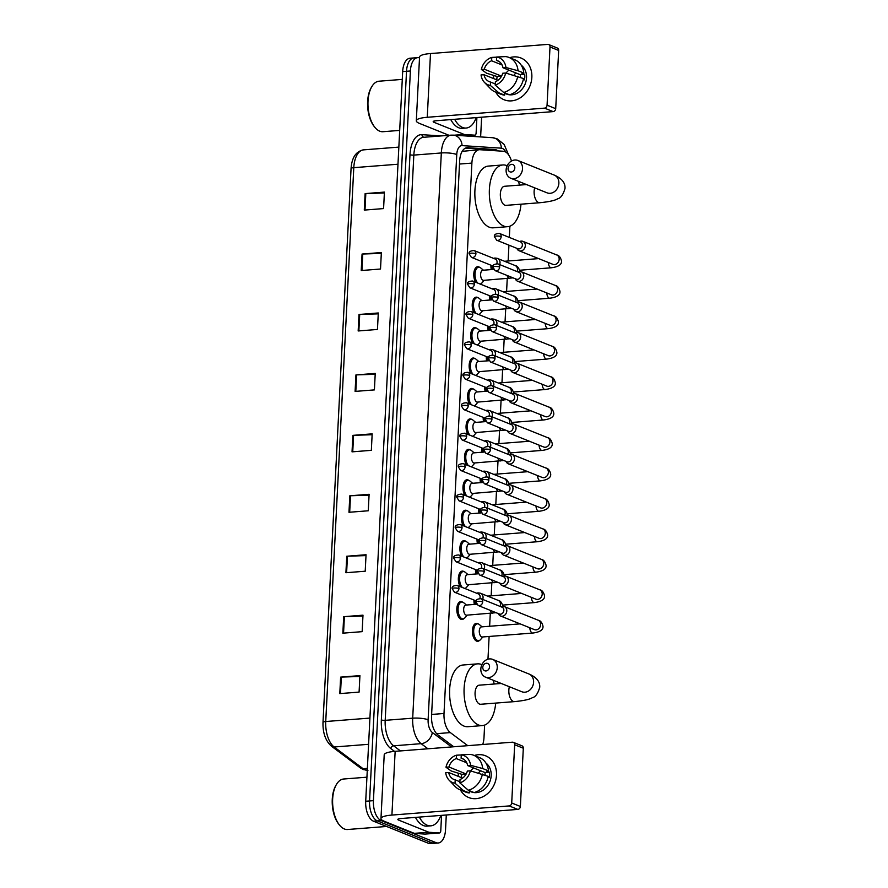 <?xml version="1.0" encoding="UTF-8"?>
<svg xmlns="http://www.w3.org/2000/svg" width="888" height="888" viewBox="0 0 888 888"><rect width="100%" height="100%" fill="white"/><g stroke="black" fill="none" stroke-linecap="round" stroke-linejoin="round"><path stroke-width="1.33" d="M463.88 618.625A9.002 4.595 -94.5 0 1 462.137 619.491A9.002 4.595 -94.5 0 1 460.994 619.302A9.002 4.595 -94.5 0 1 456.809 609.756A9.002 4.595 -94.5 0 1 460.739 601.531A9.002 4.595 -94.5 0 1 461.882 601.72A9.002 4.595 -94.5 0 1 462.593 602.12M460.195 586.613A9.002 4.595 -94.5 0 1 458.486 576.923A9.002 4.595 -94.5 0 1 462.282 571.095A9.002 4.595 -94.5 0 1 463.425 571.284A9.002 4.595 -94.5 0 1 464.135 571.672M461.738 556.177A9.002 4.595 -94.5 0 1 460.028 546.486A9.002 4.595 -94.5 0 1 463.825 540.659A9.002 4.595 -94.5 0 1 464.968 540.836A9.002 4.595 -94.5 0 1 465.678 541.236M463.281 525.729A9.002 4.595 -94.5 0 1 461.571 516.05A9.002 4.595 -94.5 0 1 465.368 510.212A9.002 4.595 -94.5 0 1 466.511 510.4A9.002 4.595 -94.5 0 1 467.221 510.8M464.824 495.293A9.002 4.595 -94.5 0 1 463.114 485.603A9.002 4.595 -94.5 0 1 466.91 479.775A9.002 4.595 -94.5 0 1 468.054 479.964A9.002 4.595 -94.5 0 1 468.764 480.353M466.367 464.857A9.002 4.595 -94.5 0 1 464.657 455.167A9.002 4.595 -94.5 0 1 468.453 449.339A9.002 4.595 -94.5 0 1 469.597 449.528A9.002 4.595 -94.5 0 1 470.307 449.916M467.909 434.421A9.002 4.595 -94.5 0 1 466.189 424.73A9.002 4.595 -94.5 0 1 469.996 418.903A9.002 4.595 -94.5 0 1 471.14 419.081A9.002 4.595 -94.5 0 1 471.85 419.48M469.452 403.973A9.002 4.595 -94.5 0 1 467.732 394.294A9.002 4.595 -94.5 0 1 471.528 388.456A9.002 4.595 -94.5 0 1 472.682 388.644A9.002 4.595 -94.5 0 1 473.393 389.044M470.995 373.537A9.002 4.595 -94.5 0 1 469.275 363.847A9.002 4.595 -94.5 0 1 473.071 358.019A9.002 4.595 -94.5 0 1 474.225 358.208A9.002 4.595 -94.5 0 1 474.936 358.597M472.538 343.101A9.002 4.595 -94.5 0 1 470.818 333.411A9.002 4.595 -94.5 0 1 474.614 327.583A9.002 4.595 -94.5 0 1 475.768 327.772A9.002 4.595 -94.5 0 1 476.479 328.16M474.081 312.665A9.002 4.595 -94.5 0 1 472.361 302.975A9.002 4.595 -94.5 0 1 476.157 297.136A9.002 4.595 -94.5 0 1 477.3 297.325A9.002 4.595 -94.5 0 1 478.022 297.724M475.624 282.218A9.002 4.595 -94.5 0 1 473.903 272.538A9.002 4.595 -94.5 0 1 477.7 266.7A9.002 4.595 -94.5 0 1 478.843 266.888A9.002 4.595 -94.5 0 1 479.553 267.288M477.411 543.545A9.002 4.595 -94.5 0 1 477.067 539.16M479.853 532.4A9.002 4.595 -94.5 0 1 480.974 532.023A9.002 4.595 -94.5 0 1 482.04 532.178M478.954 513.109A9.002 4.595 -94.5 0 1 478.61 508.724M481.396 501.953A9.002 4.595 -94.5 0 1 482.517 501.587A9.002 4.595 -94.5 0 1 483.583 501.742A5.062 4.218 -68.1 0 0 482.351 502.042L481.973 502.186M480.486 482.672A9.002 4.595 -94.5 0 1 480.142 478.277M482.939 471.517A9.002 4.595 -94.5 0 1 484.06 471.14A9.002 4.595 -94.5 0 1 485.126 471.295A5.062 4.218 -68.1 0 0 483.893 471.595L483.516 471.75M482.029 452.225A9.002 4.595 -94.5 0 1 481.685 447.841M484.482 441.081A9.002 4.595 -94.5 0 1 485.603 440.703A9.002 4.595 -94.5 0 1 486.668 440.859A5.062 4.218 -68.1 0 0 485.436 441.158L485.059 441.314M475.868 573.981A9.002 4.595 -94.5 0 1 475.524 569.596M478.31 562.837A9.002 4.595 -94.5 0 1 479.431 562.459A9.002 4.595 -94.5 0 1 480.508 562.615A5.062 4.218 -68.1 0 0 479.265 562.914L478.887 563.07M479.498 640.437A9.002 4.595 -94.5 0 1 477.755 641.291A9.002 4.595 -94.5 0 1 476.612 641.114A9.002 4.595 -94.5 0 1 472.416 631.568A9.002 4.595 -94.5 0 1 476.357 623.343A9.002 4.595 -94.5 0 1 477.5 623.531A9.002 4.595 -94.5 0 1 478.21 623.92M474.325 604.428A9.002 4.595 -94.5 0 1 473.981 600.044M476.767 593.273A9.002 4.595 -94.5 0 1 477.899 592.907A9.002 4.595 -94.5 0 1 478.965 593.062A5.062 4.218 -68.1 0 0 477.722 593.362L477.344 593.506M483.572 421.789A9.002 4.595 -94.5 0 1 483.227 417.404M486.025 410.645A9.002 4.595 -94.5 0 1 487.146 410.267A9.002 4.595 -94.5 0 1 488.211 410.423A5.062 4.218 -68.1 0 0 486.979 410.722L486.602 410.878M485.114 391.353A9.002 4.595 -94.5 0 1 484.77 386.968M487.568 380.197A9.002 4.595 -94.5 0 1 488.689 379.831A9.002 4.595 -94.5 0 1 489.754 379.986M486.657 360.916A9.002 4.595 -94.5 0 1 486.313 356.521M489.11 349.761A9.002 4.595 -94.5 0 1 490.232 349.384A9.002 4.595 -94.5 0 1 491.297 349.539A5.062 4.218 -68.1 0 0 490.065 349.839L489.688 349.994M488.2 330.469A9.002 4.595 -94.5 0 1 487.856 326.085M490.653 319.325A9.002 4.595 -94.5 0 1 491.774 318.947A9.002 4.595 -94.5 0 1 492.84 319.103A5.062 4.218 -68.1 0 0 491.597 319.403L491.231 319.558M489.743 300.033A9.002 4.595 -94.5 0 1 489.399 295.649M492.185 288.889A9.002 4.595 -94.5 0 1 493.317 288.511A9.002 4.595 -94.5 0 1 494.383 288.667A5.062 4.218 -68.1 0 0 493.14 288.966L492.773 289.111M491.286 269.597A9.002 4.595 -94.5 0 1 490.942 265.212M493.728 258.441A9.002 4.595 -94.5 0 1 494.86 258.064A9.002 4.595 -94.5 0 1 495.926 258.23A5.062 4.218 -68.1 0 0 494.683 258.53L494.316 258.674M511.466 161.061A16.883 8.625 85.5 0 0 503.33 151.249L479.864 149.717A16.883 8.625 85.5 0 0 479.231 149.728L462.182 151.349M482.706 744.51A16.883 8.625 85.5 0 0 484.004 737.473L484.626 725.085M479.231 149.728A16.883 8.625 85.5 0 0 471.894 163.081L444.011 713.486A16.883 8.625 85.5 0 0 450.338 732.6L467.765 745.676M487.967 659.207L489.122 636.463M489.632 626.251L490.287 613.342M491.175 595.815L491.83 582.905M492.718 565.379L493.373 552.458M494.261 534.942L494.916 522.022M495.804 504.495L496.459 491.586M497.347 474.059L498.002 461.15M498.89 443.623L499.544 430.702M500.432 413.186L501.076 400.266M501.964 382.739L502.619 369.83M503.507 352.303L504.162 339.383M505.05 321.867L505.705 308.946M506.593 291.419L507.248 278.51M508.136 260.983L508.935 245.144M509.335 237.418L509.901 226.185M446.287 814.995L445.543 829.647A16.883 8.625 -94.5 0 1 438.195 843.001A16.883 8.625 -94.5 0 1 436.052 842.645L381.241 820.612A16.883 8.625 -94.5 0 1 373.426 800.654L410.389 70.985A16.883 8.625 -94.5 0 1 417.726 57.631A16.883 8.625 -94.5 0 1 419.513 57.853M481.629 117.194L480.63 136.918M438.195 843.001L430.48 843.6A16.883 8.625 -94.5 0 1 428.327 843.245L373.526 821.211L377.389 820.912A16.883 8.625 -94.5 0 1 369.563 800.954L406.526 71.284A16.883 8.625 -94.5 0 1 413.875 57.931A16.883 8.625 -94.5 0 0 406.526 71.284L369.563 800.954A16.883 8.625 -94.5 0 0 377.389 820.912L432.19 842.945L377.389 820.912L381.241 820.612M434.343 843.3A16.883 8.625 -94.5 0 1 432.19 842.945A16.883 8.625 -94.5 0 0 434.343 843.3M497.902 150.893A16.883 8.625 85.5 0 0 494.616 149.473L467.632 147.708A16.883 8.625 85.5 0 0 466.999 147.719A16.883 8.625 85.5 0 0 459.651 161.072L431.557 715.761A16.883 8.625 85.5 0 0 437.884 734.864L453.735 746.775M465.445 148.118L490.753 149.772A16.883 8.625 -94.5 0 1 493.184 150.583M373.526 821.211A16.883 8.625 -94.5 0 1 365.712 801.254L402.675 71.584A16.883 8.625 -94.5 0 1 410.012 58.231L417.726 57.631M358.996 314.485L378.299 312.976L377.456 329.459L358.164 330.969L358.996 314.485A4.507 0.955 -177.1 0 1 359.707 314.452L358.863 330.913M362.06 254.046L381.352 252.536L380.519 269.02L361.227 270.529L362.06 254.046A4.507 0.955 -177.1 0 1 362.759 254.012L361.927 270.474M365.123 193.606L384.415 192.097L383.583 208.58L364.28 210.09L365.123 193.606A4.507 0.955 -177.1 0 1 365.823 193.573L364.99 210.034M349.817 495.804L369.108 494.294L368.276 510.778L348.973 512.287L349.817 495.804A4.507 0.955 -177.1 0 1 350.516 495.759L349.683 512.232M346.753 556.243L366.045 554.734L365.212 571.217L345.909 572.727L346.753 556.243A4.507 0.955 -177.1 0 1 347.452 556.199L346.62 572.671M343.689 616.683L362.992 615.173L362.149 631.657L342.857 633.166L343.689 616.683A4.507 0.955 -177.1 0 1 344.389 616.638L343.556 633.111M340.626 677.122L359.929 675.613L359.085 692.096L339.793 693.606L340.626 677.122A4.507 0.955 -177.1 0 1 341.336 677.078L340.493 693.55M355.933 374.925L375.236 373.415L374.403 389.899L355.1 391.408L355.933 374.925A4.507 0.955 -177.1 0 1 356.643 374.88L355.811 391.353M352.869 435.364L372.172 433.855L371.339 450.338L352.036 451.848L352.869 435.364A4.507 0.955 -177.1 0 1 353.579 435.32L352.747 451.792M372.128 434.732L353.579 435.32M375.191 374.292L356.643 374.88M359.884 676.478L341.336 677.078M362.948 616.039L344.389 616.638M366 555.599L347.452 556.199M369.064 495.171L350.516 495.759M384.371 192.974L365.823 193.573M381.318 253.413L362.759 254.012M378.255 313.853L359.707 314.452M496.492 775.18A22.511 18.77 111.9 0 1 481.629 797.324A22.511 18.77 111.9 0 1 460.428 789.954A22.511 18.77 111.9 0 0 468.797 797.568L468.797 797.568A22.511 18.77 111.9 0 0 496.492 775.18A22.511 18.77 111.9 0 0 474.281 755.499A22.511 18.77 111.9 0 1 485.592 755.799A22.511 18.77 111.9 0 1 496.492 775.18M441.547 815.362L440.77 830.724A2.819 1.432 85.5 0 1 439.549 832.955L425.075 834.087A2.819 1.432 -94.5 0 1 424.964 834.087L414.574 833.41A2.819 1.432 -94.5 0 1 414.319 833.355L384.16 821.222A22.511 4.751 2.9 0 1 380.974 818.581A22.511 4.751 2.9 0 1 391.919 815.073L509.157 805.927A2.819 2.342 -68.1 0 0 511.71 802.996L520.368 806.471A2.819 2.342 111.9 0 1 517.815 809.412L400.577 818.558A5.628 1.188 -177.1 0 0 397.835 819.435A5.628 1.188 -177.1 0 0 398.634 820.09L428.793 832.223A2.819 1.432 85.5 0 0 429.048 832.278L439.438 832.955A2.819 1.432 85.5 0 0 439.549 832.955M380.974 818.581L384.204 754.844A22.511 4.751 2.9 0 1 395.149 751.337L512.387 742.19A2.819 2.342 -68.1 0 1 514.663 744.755L511.71 802.996M458.064 776.279A22.511 18.77 111.9 0 1 458.641 773.182A22.511 18.77 111.9 0 0 458.064 776.279M513.297 742.335L521.955 745.809A2.819 2.342 111.9 0 1 523.31 748.229L520.368 806.471M470.329 770.817L467.354 771.05A11.255 9.38 111.9 0 1 460.028 779.475L459.862 782.861A14.63 12.199 111.9 0 0 470.329 770.817L488.178 776.345A18.57 15.485 111.9 0 1 474.081 792.562L468.309 790.242L459.862 782.861M459.917 781.751L455.2 779.853A11.255 9.38 111.9 0 1 453.957 779.475A11.255 9.38 111.9 0 1 448.673 772.505L462.593 778.099M463.525 759.173L461.105 758.197L461.272 754.822L470.129 754.4A18.57 15.485 111.9 0 1 473.737 755.277L479.509 757.597A18.57 15.485 111.9 0 1 488.456 770.851L486.502 771.006L489.388 772.16A16.317 13.609 111.9 0 1 489.455 774.891A16.317 13.609 111.9 0 1 489.099 777.655L488 777.211M485.914 763.036A16.317 13.609 111.9 0 1 491.186 775.59A16.317 13.609 111.9 0 1 471.106 791.83L469.352 791.119M461.449 777.644A16.317 13.609 111.9 0 1 461.471 777.078A16.317 13.609 111.9 0 1 461.816 774.314L451.215 770.984L445.987 767.243A14.63 12.199 111.9 0 1 456.454 755.2L456.277 758.574L466.744 762.781M455.2 779.853L455.033 783.238L463.492 790.62L469.253 792.94L469.375 790.709L472.25 791.874A16.317 13.609 111.9 0 0 472.405 791.885M469.253 792.94A18.57 15.485 111.9 0 1 465.645 792.063L459.884 789.743A18.57 15.485 111.9 0 1 455.267 786.601L449.062 780.13A14.63 12.199 111.9 0 1 445.709 772.738L448.673 772.505M463.492 790.62A18.57 15.485 111.9 0 1 459.884 789.743M473.737 755.277A18.57 15.485 111.9 0 1 482.684 768.531L470.607 765.323L467.632 765.556L484.948 772.516A11.255 9.38 -68.1 0 1 485.114 775.113M488.456 770.851L482.684 768.531M455.033 783.238A14.63 12.199 111.9 0 1 449.062 780.13M461.272 754.966L456.454 755.2M461.272 754.822A14.63 12.199 111.9 0 1 470.607 765.323M461.816 774.314L466.178 773.97L448.951 767.01L445.987 767.243M448.951 767.01A11.255 9.38 111.9 0 1 456.277 758.574M461.105 758.197A11.255 9.38 111.9 0 1 462.348 758.585A11.255 9.38 111.9 0 1 467.632 765.556M482.406 774.025A18.57 15.485 111.9 0 1 468.309 790.242M470.751 770.928A11.255 9.38 111.9 0 1 473.626 767.954M478.588 773.015A14.075 11.733 111.9 0 1 480.552 770.751M489.388 772.16L484.948 772.516M386.591 826.462L347.608 829.503A25.33 12.932 -94.5 0 1 344.389 828.981A25.33 12.932 -94.5 0 1 339.571 825.174A25.33 12.932 -94.5 0 1 336.397 784.537A25.33 12.932 -94.5 0 1 343.667 779.009L366.922 777.189M440.848 815.417A28.139 14.363 -94.5 0 1 430.813 825.84A28.139 14.363 -94.5 0 1 427.228 825.252A28.139 14.363 -94.5 0 1 419.28 817.093M430.813 825.84L426.95 826.14A28.139 14.363 -94.5 0 1 423.376 825.551A28.139 14.363 -94.5 0 1 415.429 817.393M339.571 825.174L338.872 824.319A24.198 12.354 -94.5 0 1 335.842 785.492L336.397 784.537M489.543 666.833A3.941 3.286 -68.1 0 0 486.358 663.247A3.941 3.286 -68.1 0 0 482.783 667.354A3.941 3.286 -68.1 0 0 485.969 670.94A3.941 3.286 -68.1 0 0 489.543 666.833M480.841 668.897A9.568 7.981 111.9 0 1 492.618 659.373A9.568 7.981 111.9 0 1 497.247 667.61A9.568 7.981 111.9 0 1 485.481 677.133A9.568 7.981 111.9 0 1 480.841 668.897M501.232 683.46L479.231 685.181A9.568 4.884 85.5 0 0 475.058 693.917A9.568 4.884 85.5 0 0 479.509 704.062A9.568 4.884 85.5 0 0 480.719 704.262L514.496 701.62C523.776 700.699 529.692 699.411 532.234 697.746C535.42 697.124 537.917 693.65 539.726 687.323C540.115 681.718 536.53 677.267 528.959 673.992L492.618 659.373M495.704 703.085A30.958 15.806 -94.5 0 1 482.384 725.585A30.958 15.806 -94.5 0 1 478.443 724.941A30.958 15.806 -94.5 0 1 464.047 692.129A30.958 15.806 -94.5 0 1 477.566 663.858A30.958 15.806 -94.5 0 1 481.507 664.502A30.958 15.806 -94.5 0 1 481.918 664.668M493.129 680.208A30.958 15.806 -94.5 0 1 494.216 684.015M482.384 725.585L467.909 726.706A30.958 15.806 -94.5 0 1 463.969 726.073A30.958 15.806 -94.5 0 1 449.572 693.25A30.958 15.806 -94.5 0 1 463.092 664.99L477.566 663.858M514.818 167.932A3.941 3.286 -68.1 0 0 511.632 164.347A3.941 3.286 -68.1 0 0 508.058 168.465A3.941 3.286 -68.1 0 0 511.244 172.039A3.941 3.286 -68.1 0 0 514.818 167.932M506.116 169.997A9.568 7.981 111.9 0 1 517.893 160.484A9.568 7.981 111.9 0 1 522.521 168.72A9.568 7.981 111.9 0 1 510.755 178.233A9.568 7.981 111.9 0 1 506.116 169.997M526.506 184.571L504.506 186.28A9.568 4.884 85.5 0 0 500.333 195.016A9.568 4.884 85.5 0 0 504.784 205.161A9.568 4.884 85.5 0 0 505.994 205.361L539.771 202.73C549.05 201.798 554.967 200.51 557.509 198.857C560.694 198.235 563.192 194.75 565.001 188.423C565.39 182.817 561.804 178.377 554.234 175.091L517.893 160.484M520.979 204.196A30.958 15.806 -94.5 0 1 507.659 226.684A30.958 15.806 -94.5 0 1 503.718 226.04A30.958 15.806 -94.5 0 1 489.321 193.229A30.958 15.806 -94.5 0 1 502.841 164.957A30.958 15.806 -94.5 0 1 506.782 165.601A30.958 15.806 -94.5 0 1 507.181 165.779M518.392 181.307A30.958 15.806 -94.5 0 1 519.491 185.115M507.659 226.684L493.184 227.816A30.958 15.806 -94.5 0 1 489.244 227.173A30.958 15.806 -94.5 0 1 474.847 194.361A30.958 15.806 -94.5 0 1 488.367 166.089L502.841 164.957M534.543 629.67L534.432 629.625A5.062 4.218 -68.1 0 0 540.659 624.586A5.062 4.218 -68.1 0 0 540.67 624.275A5.062 4.218 -68.1 0 0 538.206 620.224C540.459 620.568 542.046 622.544 542.979 626.14C543.445 629.781 540.059 632.078 532.833 633.044L482.273 636.996A5.062 2.586 -94.5 0 1 481.629 636.885A5.062 2.586 -94.5 0 1 479.276 631.512A5.062 2.586 -94.5 0 1 481.485 626.895L520.135 623.875M482.872 636.94L480.519 639.626A8.447 4.307 -94.5 0 1 478.676 640.659A8.447 4.307 -94.5 0 1 477.6 640.481A8.447 4.307 -94.5 0 1 473.67 631.535A8.447 4.307 -94.5 0 1 477.367 623.831A8.447 4.307 -94.5 0 1 478.432 623.998A8.447 4.307 -94.5 0 1 479.342 624.553L482.084 626.839M498.357 613.608L498.523 613.974A5.062 4.218 -68.1 0 0 500.566 616.006A5.062 4.218 -68.1 0 0 502.208 616.25A5.062 4.218 -68.1 0 0 506.793 610.966A5.062 4.218 -68.1 0 0 504.351 606.604A5.062 4.218 -68.1 0 0 502.708 606.36A5.062 4.218 -68.1 0 0 501.465 606.659L501.087 606.815M482.684 601.853A3.663 3.053 -68.1 0 1 478.188 605.494L499.356 614.008A3.663 3.053 -68.1 0 0 500.543 614.185A3.663 3.053 -68.1 0 0 503.862 610.367A3.663 3.053 -68.1 0 0 502.086 607.214L480.919 598.701C477.111 598.9 475.435 599.977 475.901 601.92A3.663 0.777 -177.1 0 1 477.677 601.343A3.663 0.777 2.9 0 1 482.684 601.853A3.663 3.053 -68.1 0 0 480.919 598.701M499.9 583.161L500.066 583.538A5.062 4.218 -68.1 0 0 502.109 585.569A5.062 4.218 -68.1 0 0 503.751 585.814A5.062 4.218 -68.1 0 0 508.336 580.53A5.062 4.218 -68.1 0 0 505.883 576.168A5.062 4.218 -68.1 0 0 504.251 575.924A5.062 4.218 -68.1 0 0 503.008 576.223L502.63 576.379M484.226 571.417A3.663 3.053 -68.1 0 1 479.731 575.058L500.899 583.571A3.663 3.053 -68.1 0 0 502.086 583.749A3.663 3.053 -68.1 0 0 505.405 579.931A3.663 3.053 -68.1 0 0 503.629 576.778L482.462 568.264C478.654 568.464 476.978 569.541 477.444 571.472A3.663 0.777 -177.1 0 1 479.22 570.906A3.663 0.777 2.9 0 1 484.226 571.417A3.663 3.053 -68.1 0 0 482.462 568.264M475.58 604.328A8.447 4.307 -94.5 0 1 475.224 601.431M501.443 552.725L501.609 553.091A5.062 4.218 -68.1 0 0 503.651 555.133A5.062 4.218 -68.1 0 0 505.294 555.377A5.062 4.218 -68.1 0 0 509.879 550.094A5.062 4.218 -68.1 0 0 507.425 545.731A5.062 4.218 -68.1 0 0 505.794 545.487A5.062 4.218 -68.1 0 0 504.551 545.787L504.173 545.942M485.769 540.981A3.663 3.053 -68.1 0 1 481.274 544.621L502.442 553.124A3.663 3.053 -68.1 0 0 503.629 553.302A3.663 3.053 -68.1 0 0 506.948 549.494A3.663 3.053 -68.1 0 0 505.172 546.342L484.004 537.828C480.197 538.028 478.521 539.094 478.987 541.036A3.663 0.777 -177.1 0 1 480.763 540.47A3.663 0.777 2.9 0 1 485.769 540.981A3.663 3.053 -68.1 0 0 484.004 537.828M477.122 573.892A8.447 4.307 -94.5 0 1 476.767 570.995M502.985 522.288L503.152 522.655A5.062 4.218 -68.1 0 0 505.194 524.686A5.062 4.218 -68.1 0 0 506.826 524.941A5.062 4.218 -68.1 0 0 511.421 519.658A5.062 4.218 -68.1 0 0 508.968 515.295A5.062 4.218 -68.1 0 0 507.337 515.051A5.062 4.218 -68.1 0 0 506.093 515.351L505.716 515.495M487.312 510.533A3.663 3.053 -68.1 0 1 482.817 514.174L503.984 522.688A3.663 3.053 -68.1 0 0 505.172 522.866A3.663 3.053 -68.1 0 0 508.491 519.047A3.663 3.053 -68.1 0 0 506.715 515.906L485.547 507.392C481.74 507.592 480.064 508.658 480.53 510.6A3.663 0.777 -177.1 0 1 482.306 510.034A3.663 0.777 2.9 0 1 487.312 510.533A3.663 3.053 -68.1 0 0 485.547 507.392M478.665 543.445A8.447 4.307 -94.5 0 1 478.31 540.548M504.528 491.852L504.695 492.218A5.062 4.218 -68.1 0 0 506.737 494.25A5.062 4.218 -68.1 0 0 508.369 494.494A5.062 4.218 -68.1 0 0 512.964 489.21A5.062 4.218 -68.1 0 0 510.511 484.848A5.062 4.218 -68.1 0 0 508.88 484.604A5.062 4.218 -68.1 0 0 507.625 484.904L507.259 485.059M488.855 480.097A3.663 3.053 -68.1 0 1 484.36 483.738L505.527 492.252A3.663 3.053 -68.1 0 0 506.715 492.429A3.663 3.053 -68.1 0 0 510.034 488.611A3.663 3.053 -68.1 0 0 508.258 485.459L487.09 476.945C483.283 477.145 481.607 478.221 482.062 480.153A3.663 0.777 -177.1 0 1 483.849 479.587A3.663 0.777 2.9 0 1 488.855 480.097A3.663 3.053 -68.1 0 0 487.09 476.945M480.208 513.009A8.447 4.307 -94.5 0 1 479.853 510.112M506.071 461.405L506.238 461.782A5.062 4.218 -68.1 0 0 508.28 463.814A5.062 4.218 -68.1 0 0 509.912 464.058A5.062 4.218 -68.1 0 0 514.507 458.774A5.062 4.218 -68.1 0 0 512.054 454.412A5.062 4.218 -68.1 0 0 510.411 454.168A5.062 4.218 -68.1 0 0 509.168 454.467L508.802 454.623M490.398 449.661A3.663 3.053 -68.1 0 1 485.903 453.302L507.07 461.816A3.663 3.053 -68.1 0 0 508.258 461.993A3.663 3.053 -68.1 0 0 511.566 458.175A3.663 3.053 -68.1 0 0 509.801 455.022L488.622 446.509C484.826 446.708 483.15 447.774 483.605 449.716A3.663 0.777 -177.1 0 1 485.392 449.15A3.663 0.777 2.9 0 1 490.398 449.661A3.663 3.053 -68.1 0 0 488.622 446.509M481.751 482.573A8.447 4.307 -94.5 0 1 481.396 479.675M507.614 430.969L507.781 431.335A5.062 4.218 -68.1 0 0 509.823 433.377A5.062 4.218 -68.1 0 0 511.455 433.622A5.062 4.218 -68.1 0 0 516.05 428.338A5.062 4.218 -68.1 0 0 513.597 423.976A5.062 4.218 -68.1 0 0 511.954 423.731A5.062 4.218 -68.1 0 0 510.711 424.031L510.345 424.175M491.941 419.225A3.663 3.053 -68.1 0 1 487.445 422.855L508.613 431.368A3.663 3.053 -68.1 0 0 509.801 431.546A3.663 3.053 -68.1 0 0 513.109 427.727A3.663 3.053 -68.1 0 0 511.344 424.586L490.165 416.072C486.358 416.272 484.693 417.338 485.148 419.28A3.663 0.777 -177.1 0 1 486.935 418.714A3.663 0.777 2.9 0 1 491.941 419.225A3.663 3.053 -68.1 0 0 490.165 416.072M483.294 452.125A8.447 4.307 -94.5 0 1 482.928 449.228M509.157 400.532L509.312 400.899A5.062 4.218 -68.1 0 0 511.355 402.93A5.062 4.218 -68.1 0 0 512.998 403.174A5.062 4.218 -68.1 0 0 517.593 397.891A5.062 4.218 -68.1 0 0 515.14 393.539A5.062 4.218 -68.1 0 0 513.497 393.284A5.062 4.218 -68.1 0 0 512.254 393.584L511.888 393.739M493.484 388.778A3.663 3.053 -68.1 0 1 488.977 392.418L510.156 400.932A3.663 3.053 -68.1 0 0 511.344 401.11A3.663 3.053 -68.1 0 0 514.652 397.291A3.663 3.053 -68.1 0 0 512.887 394.139L491.708 385.636C487.901 385.825 486.236 386.902 486.691 388.844A3.663 0.777 -177.1 0 1 488.467 388.267A3.663 0.777 2.9 0 1 493.484 388.778A3.663 3.053 -68.1 0 0 491.708 385.636M484.837 421.689A8.447 4.307 -94.5 0 1 484.471 418.792M510.7 370.096L510.855 370.463A5.062 4.218 -68.1 0 0 512.898 372.494A5.062 4.218 -68.1 0 0 514.541 372.738A5.062 4.218 -68.1 0 0 519.136 367.454A5.062 4.218 -68.1 0 0 516.683 363.092A5.062 4.218 -68.1 0 0 515.04 362.848A5.062 4.218 -68.1 0 0 513.797 363.148L513.431 363.303M495.027 358.341A3.663 3.053 -68.1 0 1 490.52 361.982L511.699 370.496A3.663 3.053 -68.1 0 0 512.876 370.673A3.663 3.053 -68.1 0 0 516.194 366.855A3.663 3.053 -68.1 0 0 514.43 363.703L493.251 355.189C489.443 355.389 487.778 356.465 488.234 358.397A3.663 0.777 -177.1 0 1 490.01 357.831A3.663 0.777 2.9 0 1 495.027 358.341A3.663 3.053 -68.1 0 0 493.251 355.189M486.38 391.253A8.447 4.307 -94.5 0 1 486.014 388.356M512.243 339.649L512.398 340.015A5.062 4.218 -68.1 0 0 514.441 342.058A5.062 4.218 -68.1 0 0 516.083 342.302A5.062 4.218 -68.1 0 0 520.679 337.018A5.062 4.218 -68.1 0 0 518.226 332.656A5.062 4.218 -68.1 0 0 516.583 332.412A5.062 4.218 -68.1 0 0 515.34 332.711L514.962 332.867M496.57 327.905A3.663 3.053 -68.1 0 1 492.063 331.546L513.242 340.049A3.663 3.053 -68.1 0 0 514.418 340.226A3.663 3.053 -68.1 0 0 517.737 336.419A3.663 3.053 -68.1 0 0 515.972 333.266L494.794 324.753C490.986 324.953 489.31 326.018 489.776 327.961A3.663 0.777 -177.1 0 1 491.552 327.394A3.663 0.777 2.9 0 1 496.57 327.905A3.663 3.053 -68.1 0 0 494.794 324.753M487.923 360.817A8.447 4.307 -94.5 0 1 487.556 357.92M513.775 309.213L513.941 309.579A5.062 4.218 -68.1 0 0 515.984 311.621A5.062 4.218 -68.1 0 0 517.626 311.866A5.062 4.218 -68.1 0 0 522.222 306.582A5.062 4.218 -68.1 0 0 519.769 302.22A5.062 4.218 -68.1 0 0 518.126 301.976A5.062 4.218 -68.1 0 0 516.883 302.275L516.505 302.42M498.113 297.458A3.663 3.053 -68.1 0 1 493.606 301.099L514.785 309.612A3.663 3.053 -68.1 0 0 515.961 309.79A3.663 3.053 -68.1 0 0 519.28 305.971A3.663 3.053 -68.1 0 0 517.515 302.83L496.337 294.317C492.529 294.516 490.853 295.582 491.319 297.524A3.663 0.777 -177.1 0 1 493.095 296.958A3.663 0.777 2.9 0 1 498.113 297.458A3.663 3.053 -68.1 0 0 496.337 294.317M489.466 330.369A8.447 4.307 -94.5 0 1 489.099 327.472M515.317 278.777L515.484 279.143A5.062 4.218 -68.1 0 0 517.526 281.174A5.062 4.218 -68.1 0 0 519.169 281.418A5.062 4.218 -68.1 0 0 523.765 276.135A5.062 4.218 -68.1 0 0 521.312 271.772A5.062 4.218 -68.1 0 0 519.669 271.528A5.062 4.218 -68.1 0 0 518.426 271.828L518.048 271.983M499.655 267.022A3.663 3.053 -68.1 0 1 495.149 270.662L516.328 279.176A3.663 3.053 -68.1 0 0 517.504 279.354A3.663 3.053 -68.1 0 0 520.823 275.535A3.663 3.053 -68.1 0 0 519.047 272.383L497.879 263.869C494.072 264.069 492.396 265.146 492.862 267.088A3.663 0.777 -177.1 0 1 494.638 266.511A3.663 0.777 2.9 0 1 499.655 267.022A3.663 3.053 -68.1 0 0 497.879 263.869M491.009 299.933A8.447 4.307 -94.5 0 1 490.642 297.036M516.86 248.329L517.027 248.707A5.062 4.218 -68.1 0 0 519.069 250.738A5.062 4.218 -68.1 0 0 520.712 250.982A5.062 4.218 -68.1 0 0 525.308 245.699A5.062 4.218 -68.1 0 0 522.854 241.336A5.062 4.218 -68.1 0 0 521.212 241.092A5.062 4.218 -68.1 0 0 519.968 241.392L519.591 241.547M501.187 236.585A3.663 3.053 -68.1 0 1 496.692 240.226L517.859 248.74A3.663 3.053 -68.1 0 0 519.047 248.918A3.663 3.053 -68.1 0 0 522.366 245.099A3.663 3.053 -68.1 0 0 520.59 241.947L499.422 233.433C495.615 233.633 493.939 234.698 494.405 236.641A3.663 0.777 -177.1 0 1 496.181 236.075A3.663 0.777 2.9 0 1 501.187 236.585A3.663 3.053 -68.1 0 0 499.422 233.433M492.54 269.497A8.447 4.307 -94.5 0 1 492.185 266.6M496.115 612.698L466.655 615.184A5.062 2.586 -94.5 0 1 466.011 615.084A5.062 2.586 -94.5 0 1 463.658 609.712A5.062 2.586 -94.5 0 1 465.867 605.083L476.59 604.251M474.625 600.299L474.78 600.665A5.062 4.218 -68.1 0 0 475.89 602.142M467.266 615.14L464.901 617.826A8.447 4.307 -94.5 0 1 463.059 618.847A8.447 4.307 -94.5 0 1 461.982 618.681A8.447 4.307 -94.5 0 1 458.064 609.723A8.447 4.307 -94.5 0 1 461.749 602.02A8.447 4.307 -94.5 0 1 462.826 602.197A8.447 4.307 -94.5 0 1 463.725 602.752L466.478 605.039M454.445 592.185L452.159 588.611A3.663 0.777 -177.1 0 1 453.935 588.034A3.663 0.777 2.9 0 1 458.952 588.544A3.663 3.053 -68.1 0 1 454.445 592.185L475.624 600.699A3.663 3.053 -68.1 0 0 476.112 600.843M479.809 598.457A3.663 3.053 -68.1 0 0 480.119 597.058A3.663 3.053 -68.1 0 0 478.355 593.917L457.176 585.403C453.368 585.603 451.703 586.668 452.159 588.611M482.695 599.422A5.062 4.218 -68.1 0 0 480.608 593.306A5.062 4.218 -68.1 0 0 478.965 593.062M497.657 582.262L468.198 584.748A5.062 2.586 -94.5 0 1 467.554 584.637A5.062 2.586 -94.5 0 1 465.201 579.276A5.062 2.586 -94.5 0 1 467.41 574.647L478.133 573.815M476.168 569.863L476.323 570.229A5.062 4.218 -68.1 0 0 477.433 571.706M462.426 587.512A8.447 4.307 -94.5 0 1 459.618 578.199A8.447 4.307 -94.5 0 1 463.292 571.583A8.447 4.307 -94.5 0 1 464.369 571.75A8.447 4.307 -94.5 0 1 465.268 572.316L468.02 574.603M468.809 584.704L466.444 587.379A8.447 4.307 -94.5 0 1 464.668 588.411M455.988 561.749L453.701 558.164A3.663 0.777 -177.1 0 1 455.477 557.597A3.663 0.777 2.9 0 1 460.495 558.108A3.663 3.053 -68.1 0 1 455.988 561.749L477.167 570.263A3.663 3.053 -68.1 0 0 477.655 570.407M481.352 568.009A3.663 3.053 -68.1 0 0 481.662 566.622A3.663 3.053 -68.1 0 0 479.897 563.469L458.719 554.956C454.911 555.155 453.246 556.232 453.701 558.164M484.238 568.986A5.062 4.218 -68.1 0 0 482.151 562.859A5.062 4.218 -68.1 0 0 480.508 562.615M499.2 551.825L469.741 554.301A5.062 2.586 -94.5 0 1 469.097 554.201A5.062 2.586 -94.5 0 1 466.744 548.828A5.062 2.586 -94.5 0 1 468.953 544.211L479.675 543.367M485.78 538.539A5.062 4.218 -68.1 0 0 483.694 532.423A5.062 4.218 -68.1 0 0 482.051 532.178A5.062 4.218 -68.1 0 0 480.808 532.478L480.441 532.634M477.711 539.416L477.866 539.782A5.062 4.218 -68.1 0 0 478.976 541.269M463.969 557.065A8.447 4.307 -94.5 0 1 461.161 547.763A8.447 4.307 -94.5 0 1 464.835 541.136A8.447 4.307 -94.5 0 1 465.911 541.314A8.447 4.307 -94.5 0 1 466.811 541.869L469.563 544.155M470.351 554.256L467.987 556.942A8.447 4.307 -94.5 0 1 466.2 557.964M457.531 531.313L455.244 527.727A3.663 0.777 -177.1 0 1 457.02 527.161A3.663 0.777 2.9 0 1 462.038 527.672A3.663 3.053 -68.1 0 1 457.531 531.313L478.71 539.826A3.663 3.053 -68.1 0 0 479.198 539.96M482.894 537.573A3.663 3.053 -68.1 0 0 483.205 536.186A3.663 3.053 -68.1 0 0 481.44 533.033L460.262 524.519C456.454 524.719 454.778 525.785 455.244 527.727M500.743 521.389L471.284 523.865A5.062 2.586 -94.5 0 1 470.64 523.765A5.062 2.586 -94.5 0 1 468.287 518.392A5.062 2.586 -94.5 0 1 470.496 513.764L481.218 512.931M479.243 508.979L479.409 509.346A5.062 4.218 -68.1 0 0 480.519 510.833M465.512 526.628A8.447 4.307 -94.5 0 1 462.704 517.327A8.447 4.307 -94.5 0 1 466.378 510.7A8.447 4.307 -94.5 0 1 467.443 510.878A8.447 4.307 -94.5 0 1 468.353 511.433L471.106 513.719M471.894 523.82L469.53 526.506A8.447 4.307 -94.5 0 1 467.743 527.528M459.074 500.865L456.787 497.291A3.663 0.777 -177.1 0 1 458.563 496.725A3.663 0.777 2.9 0 1 463.58 497.236A3.663 3.053 -68.1 0 1 459.074 500.865L480.253 509.379A3.663 3.053 -68.1 0 0 480.741 509.523M484.437 507.137A3.663 3.053 -68.1 0 0 484.748 505.738A3.663 3.053 -68.1 0 0 482.972 502.597L461.804 494.083C457.997 494.283 456.321 495.349 456.787 497.291M487.323 508.103A5.062 4.218 -68.1 0 0 485.237 501.986A5.062 4.218 -68.1 0 0 483.594 501.742M502.286 490.942L472.827 493.428A5.062 2.586 -94.5 0 1 472.183 493.317A5.062 2.586 -94.5 0 1 469.83 487.956A5.062 2.586 -94.5 0 1 472.039 483.327L482.761 482.495M480.785 478.543L480.952 478.91A5.062 4.218 -68.1 0 0 482.062 480.386M467.055 496.192A8.447 4.307 -94.5 0 1 464.246 486.879A8.447 4.307 -94.5 0 1 467.921 480.264A8.447 4.307 -94.5 0 1 468.986 480.441A8.447 4.307 -94.5 0 1 469.896 480.996L472.649 483.283M473.437 493.384L471.073 496.07A8.447 4.307 -94.5 0 1 469.286 497.091M460.617 470.429L458.33 466.855A3.663 0.777 -177.1 0 1 460.106 466.278A3.663 0.777 2.9 0 1 465.123 466.788A3.663 3.053 -68.1 0 1 460.617 470.429L481.796 478.943A3.663 3.053 -68.1 0 0 482.284 479.087M485.98 476.69A3.663 3.053 -68.1 0 0 486.291 475.302A3.663 3.053 -68.1 0 0 484.515 472.15L463.347 463.647C459.54 463.836 457.864 464.912 458.33 466.855M488.866 477.666A5.062 4.218 -68.1 0 0 486.779 471.55A5.062 4.218 -68.1 0 0 485.137 471.295M503.829 460.506L474.37 462.992A5.062 2.586 -94.5 0 1 473.726 462.881A5.062 2.586 -94.5 0 1 471.373 457.509A5.062 2.586 -94.5 0 1 473.582 452.891L484.304 452.048M482.328 448.096L482.495 448.473A5.062 4.218 -68.1 0 0 483.605 449.95M468.587 465.745A8.447 4.307 -94.5 0 1 465.789 456.443A8.447 4.307 -94.5 0 1 469.452 449.828A8.447 4.307 -94.5 0 1 470.529 449.994A8.447 4.307 -94.5 0 1 471.439 450.549L474.181 452.836M474.969 462.937L472.616 465.623A8.447 4.307 -94.5 0 1 470.829 466.655M462.16 439.993L459.873 436.408A3.663 0.777 -177.1 0 1 461.649 435.841A3.663 0.777 2.9 0 1 466.655 436.352A3.663 3.053 -68.1 0 1 462.16 439.993L483.327 448.507A3.663 3.053 -68.1 0 0 483.827 448.651M487.523 446.253A3.663 3.053 -68.1 0 0 487.834 444.866A3.663 3.053 -68.1 0 0 486.058 441.713L464.89 433.2C461.083 433.4 459.407 434.476 459.873 436.408M490.409 447.23A5.062 4.218 -68.1 0 0 488.322 441.103A5.062 4.218 -68.1 0 0 486.68 440.859M505.372 430.07L475.913 432.545A5.062 2.586 -94.5 0 1 475.269 432.445A5.062 2.586 -94.5 0 1 472.904 427.073A5.062 2.586 -94.5 0 1 475.124 422.444L485.847 421.611M483.871 417.66L484.038 418.026A5.062 4.218 -68.1 0 0 485.148 419.513M470.129 435.309A8.447 4.307 -94.5 0 1 467.332 426.007A8.447 4.307 -94.5 0 1 470.995 419.38A8.447 4.307 -94.5 0 1 472.072 419.558A8.447 4.307 -94.5 0 1 472.982 420.113L475.724 422.399M476.512 432.5L474.159 435.187A8.447 4.307 -94.5 0 1 472.372 436.208M463.703 409.557L461.416 405.971A3.663 0.777 -177.1 0 1 463.192 405.405A3.663 0.777 2.9 0 1 468.198 405.916A3.663 3.053 -68.1 0 1 463.703 409.557L484.87 418.059A3.663 3.053 -68.1 0 0 485.37 418.204M489.066 415.817A3.663 3.053 -68.1 0 0 489.377 414.43A3.663 3.053 -68.1 0 0 487.601 411.277L466.433 402.764C462.626 402.963 460.95 404.029 461.416 405.971M491.952 416.783A5.062 4.218 -68.1 0 0 489.854 410.667A5.062 4.218 -68.1 0 0 488.222 410.423M506.904 399.622L477.455 402.109A5.062 2.586 -94.5 0 1 476.812 402.009A5.062 2.586 -94.5 0 1 474.447 396.636A5.062 2.586 -94.5 0 1 476.667 392.008L487.39 391.175M493.484 386.347A5.062 4.218 -68.1 0 0 491.397 380.231A5.062 4.218 -68.1 0 0 489.765 379.986A5.062 4.218 -68.1 0 0 488.522 380.286L488.145 380.43M485.414 387.224L485.581 387.59A5.062 4.218 -68.1 0 0 486.691 389.077M471.672 404.873A8.447 4.307 -94.5 0 1 468.875 395.56A8.447 4.307 -94.5 0 1 472.538 388.944A8.447 4.307 -94.5 0 1 473.615 389.122A8.447 4.307 -94.5 0 1 474.525 389.677L477.267 391.963M478.055 402.064L475.702 404.75A8.447 4.307 -94.5 0 1 473.915 405.772M465.245 379.109L462.959 375.535A3.663 0.777 -177.1 0 1 464.735 374.969A3.663 0.777 2.9 0 1 469.741 375.469A3.663 3.053 -68.1 0 1 465.245 379.109L486.413 387.623A3.663 3.053 -68.1 0 0 486.913 387.767M490.609 385.381A3.663 3.053 -68.1 0 0 490.92 383.982A3.663 3.053 -68.1 0 0 489.144 380.841L467.976 372.327C464.169 372.527 462.493 373.593 462.959 375.535M508.447 369.186L478.998 371.672A5.062 2.586 -94.5 0 1 478.355 371.561A5.062 2.586 -94.5 0 1 475.99 366.2A5.062 2.586 -94.5 0 1 478.21 361.571L488.933 360.739M486.957 356.787L487.124 357.154A5.062 4.218 -68.1 0 0 488.234 358.63M473.215 374.436A8.447 4.307 -94.5 0 1 470.418 365.123A8.447 4.307 -94.5 0 1 474.081 358.508A8.447 4.307 -94.5 0 1 475.158 358.685A8.447 4.307 -94.5 0 1 476.068 359.24L478.81 361.527M479.598 371.628L477.245 374.303A8.447 4.307 -94.5 0 1 475.457 375.335M466.788 348.673L464.502 345.099A3.663 0.777 -177.1 0 1 466.278 344.522A3.663 0.777 2.9 0 1 471.284 345.032A3.663 3.053 -68.1 0 1 466.788 348.673L487.956 357.187A3.663 3.053 -68.1 0 0 488.456 357.331M492.152 354.934A3.663 3.053 -68.1 0 0 492.463 353.546A3.663 3.053 -68.1 0 0 490.687 350.394L469.519 341.88C465.712 342.08 464.036 343.156 464.502 345.099M495.027 355.91A5.062 4.218 -68.1 0 0 492.94 349.783A5.062 4.218 -68.1 0 0 491.308 349.539M509.99 338.75L480.541 341.236A5.062 2.586 -94.5 0 1 479.886 341.125A5.062 2.586 -94.5 0 1 477.533 335.753A5.062 2.586 -94.5 0 1 479.753 331.135L490.465 330.292M488.5 326.34L488.666 326.717A5.062 4.218 -68.1 0 0 489.776 328.194M474.758 343.989A8.447 4.307 -94.5 0 1 471.961 334.687A8.447 4.307 -94.5 0 1 475.624 328.061A8.447 4.307 -94.5 0 1 476.701 328.238A8.447 4.307 -94.5 0 1 477.611 328.793L480.353 331.08M481.141 341.181L478.787 343.867A8.447 4.307 -94.5 0 1 477 344.888M468.331 318.237L466.034 314.652A3.663 0.777 -177.1 0 1 467.821 314.086A3.663 0.777 2.9 0 1 472.827 314.596A3.663 3.053 -68.1 0 1 468.331 318.237L489.499 326.751A3.663 3.053 -68.1 0 0 489.998 326.884M493.695 324.497A3.663 3.053 -68.1 0 0 494.006 323.11A3.663 3.053 -68.1 0 0 492.23 319.958L471.062 311.444C467.255 311.644 465.578 312.709 466.034 314.652M496.57 325.463A5.062 4.218 -68.1 0 0 494.483 319.347A5.062 4.218 -68.1 0 0 492.851 319.103M511.532 308.314L482.073 310.789A5.062 2.586 -94.5 0 1 481.429 310.689A5.062 2.586 -94.5 0 1 479.076 305.317A5.062 2.586 -94.5 0 1 481.285 300.688L492.008 299.855M490.043 295.904L490.209 296.27A5.062 4.218 -68.1 0 0 491.319 297.758M476.301 313.553A8.447 4.307 -94.5 0 1 473.504 304.251A8.447 4.307 -94.5 0 1 477.167 297.624A8.447 4.307 -94.5 0 1 478.244 297.802A8.447 4.307 -94.5 0 1 479.154 298.357L481.895 300.644M482.684 310.745L480.33 313.431A8.447 4.307 -94.5 0 1 478.543 314.452M469.874 287.79L467.576 284.216A3.663 0.777 -177.1 0 1 469.364 283.649A3.663 0.777 2.9 0 1 474.37 284.16A3.663 3.053 -68.1 0 1 469.874 287.79L491.042 296.303A3.663 3.053 -68.1 0 0 491.541 296.448M495.238 294.061A3.663 3.053 -68.1 0 0 495.537 292.674A3.663 3.053 -68.1 0 0 493.772 289.521L472.594 281.008C468.797 281.207 467.121 282.273 467.576 284.216M498.113 295.027A5.062 4.218 -68.1 0 0 496.026 288.911A5.062 4.218 -68.1 0 0 494.383 288.667M513.075 277.866L483.616 280.353A5.062 2.586 -94.5 0 1 482.972 280.253A5.062 2.586 -94.5 0 1 480.619 274.88A5.062 2.586 -94.5 0 1 482.828 270.252L493.55 269.419M491.586 265.468L491.752 265.834A5.062 4.218 -68.1 0 0 492.851 267.31M477.844 283.117A8.447 4.307 -94.5 0 1 475.047 273.804A8.447 4.307 -94.5 0 1 478.71 267.188A8.447 4.307 -94.5 0 1 479.786 267.366A8.447 4.307 -94.5 0 1 480.697 267.921L483.438 270.207M484.226 280.308L481.873 282.995A8.447 4.307 -94.5 0 1 480.086 284.016M471.406 257.353L469.119 253.779A3.663 0.777 -177.1 0 1 470.906 253.202A3.663 0.777 2.9 0 1 475.913 253.713A3.663 3.053 -68.1 0 1 471.406 257.353L492.585 265.867A3.663 3.053 -68.1 0 0 493.084 266.012M496.769 263.614A3.663 3.053 -68.1 0 0 497.08 262.226A3.663 3.053 -68.1 0 0 495.315 259.074L474.137 250.571C470.329 250.771 468.664 251.837 469.119 253.779M499.655 264.591A5.062 4.218 -68.1 0 0 497.569 258.475A5.062 4.218 -68.1 0 0 495.926 258.219M531.845 77.378A22.511 18.77 111.9 0 1 516.983 99.523A22.511 18.77 111.9 0 1 495.77 92.163A22.511 18.77 111.9 0 0 504.14 99.778L504.14 99.778A22.511 18.77 111.9 0 0 531.845 77.378A22.511 18.77 111.9 0 0 509.634 57.698A22.511 18.77 111.9 0 1 520.934 57.998A22.511 18.77 111.9 0 1 531.845 77.378M476.9 117.56L476.123 132.934A2.819 1.432 85.5 0 1 474.891 135.165L465.179 135.92M449.051 135.309L419.502 123.432A22.511 4.751 2.9 0 1 416.317 120.779A22.511 4.751 2.9 0 1 427.261 117.283L544.511 108.136A2.819 2.342 -68.1 0 0 547.064 105.195L555.71 108.68A2.819 2.342 111.9 0 1 553.157 111.611L435.919 120.757A5.628 1.188 -177.1 0 0 433.189 121.634A5.628 1.188 -177.1 0 0 433.977 122.3L464.147 134.421A2.819 1.432 85.5 0 0 464.391 134.488L474.791 135.165A2.819 1.432 85.5 0 0 474.891 135.165M416.317 120.779L419.547 57.043A22.511 4.751 2.9 0 1 430.491 53.546L547.741 44.4A2.819 2.342 -68.1 0 1 550.005 46.964L547.064 105.195M493.406 78.488A22.511 18.77 111.9 0 1 493.994 75.38A22.511 18.77 111.9 0 0 493.406 78.488M548.651 44.533L557.298 48.019A2.819 2.342 111.9 0 1 558.663 50.438L555.71 108.68M505.672 73.016L502.708 73.249A11.255 9.38 111.9 0 1 495.382 81.685L495.204 85.059A14.63 12.199 111.9 0 0 505.672 73.016L523.52 78.555A18.57 15.485 111.9 0 1 509.435 94.761L503.663 92.452L495.204 85.059M495.26 83.96L490.553 82.062A11.255 9.38 111.9 0 1 489.299 81.674A11.255 9.38 111.9 0 1 484.016 74.714L497.935 80.308M498.867 61.372L496.459 60.406L496.625 57.021L505.472 56.599A18.57 15.485 111.9 0 1 509.09 57.476L514.851 59.796A18.57 15.485 111.9 0 1 523.798 73.06L521.844 73.205L524.73 74.37A16.317 13.609 111.9 0 1 524.797 77.101A16.317 13.609 111.9 0 1 524.453 79.865L523.343 79.421M521.267 65.235A16.317 13.609 111.9 0 1 526.529 77.8A16.317 13.609 111.9 0 1 506.449 94.028L504.695 93.329M496.803 79.842A16.317 13.609 111.9 0 1 496.814 79.287A16.317 13.609 111.9 0 1 497.169 76.523L486.557 73.193L481.329 69.442A14.63 12.199 111.9 0 1 491.797 57.398L491.63 60.784L502.086 64.99M490.553 82.062L490.376 85.437L498.834 92.818L504.606 95.138L504.717 92.918L507.603 94.073A16.317 13.609 111.9 0 0 507.758 94.095M504.606 95.138A18.57 15.485 111.9 0 1 500.999 94.261L495.227 91.941A18.57 15.485 111.9 0 1 490.609 88.811L484.404 82.34A14.63 12.199 111.9 0 1 481.052 74.936L484.016 74.714M498.834 92.818A18.57 15.485 111.9 0 1 495.227 91.941M509.09 57.476A18.57 15.485 111.9 0 1 518.037 70.74L505.949 67.521L502.985 67.754L520.29 74.714A11.255 9.38 -68.1 0 1 520.468 77.323M523.798 73.06L518.037 70.74M490.376 85.437A14.63 12.199 111.9 0 1 484.404 82.34M496.614 57.165L491.797 57.398M496.625 57.021A14.63 12.199 111.9 0 1 505.949 67.521M501.542 76.146L484.304 69.22L481.329 69.442M484.304 69.22A11.255 9.38 111.9 0 1 491.63 60.784M496.459 60.406A11.255 9.38 111.9 0 1 497.702 60.795A11.255 9.38 111.9 0 1 502.985 67.754M517.76 76.235A18.57 15.485 111.9 0 1 503.663 92.452M506.093 73.138A11.255 9.38 111.9 0 1 508.968 70.163M513.941 75.214A14.075 11.733 111.9 0 1 515.906 72.949M524.73 74.37L520.29 74.714M501.52 76.179L497.169 76.523M399.689 130.403L382.961 131.713A25.33 12.932 -94.5 0 1 379.731 131.191A25.33 12.932 -94.5 0 1 374.925 127.373A25.33 12.932 -94.5 0 1 371.75 86.747A25.33 12.932 -94.5 0 1 379.021 81.208L402.275 79.398M476.19 117.616A28.139 14.363 -94.5 0 1 466.167 128.038A28.139 14.363 -94.5 0 1 462.581 127.461A28.139 14.363 -94.5 0 1 454.634 119.303M466.167 128.038L462.304 128.338A28.139 14.363 -94.5 0 1 458.719 127.761A28.139 14.363 -94.5 0 1 450.771 119.603M374.925 127.373L374.225 126.518A24.198 12.354 -94.5 0 1 371.195 87.69L371.75 86.747M491.752 149.95A16.883 14.474 93.7 0 1 492.13 150.516M436.585 733.666L450.338 732.6M431.624 714.452L444.011 713.486M459.507 164.047L471.894 163.081M505.772 152.07A11.255 5.75 85.5 0 0 502.386 148.407A11.255 5.75 85.5 0 0 501.376 148.174L462.06 145.61A11.255 5.75 85.5 0 0 456.754 154.523L428.116 719.757A11.255 5.75 85.5 0 0 432.334 732.5L451.57 746.941M508.569 154.812L504.129 144.422L496.936 138.717L492.452 137.696A11.255 9.657 93.7 0 1 501.376 148.174M394.538 751.392L390.831 748.606A25.33 12.932 -94.5 0 1 381.341 719.946L409.979 154.712A25.33 12.932 -94.5 0 1 421.933 134.665L441.181 135.92M373.426 800.654L365.712 801.254M436.052 842.645L428.327 843.245M410.389 70.985L402.675 71.584M427.949 748.784L421.134 743.667L393.628 745.809L400.444 750.926M432.334 732.5A11.255 8.825 126.9 0 1 421.134 743.667A22.511 11.489 -94.5 0 1 412.698 718.192L385.192 720.335A22.511 11.489 85.5 0 0 393.628 745.809A2.819 2.209 -53.1 0 0 390.831 748.606M428.116 719.757A11.255 2.375 -177.1 0 0 412.698 718.192L441.325 152.958L413.83 155.1L385.192 720.335A2.819 0.588 2.9 0 1 381.341 719.946M456.754 154.523A11.255 2.375 -177.1 0 0 441.325 152.958A22.511 11.489 -94.5 0 1 451.115 135.143L423.62 137.296A22.511 11.489 85.5 0 0 413.83 155.1A2.819 0.588 2.9 0 1 409.979 154.712M421.933 134.665A2.819 2.409 -86.3 0 0 423.965 137.263M492.452 137.696L453.146 135.131A11.255 9.657 93.7 0 1 462.06 145.61M466.367 147.808L467.632 147.708M490.753 149.772L494.616 149.473M369.919 718.081L325.741 721.522A5.628 1.188 -177.1 0 0 322.999 722.399L351.06 168.542A5.628 1.188 2.9 0 1 353.79 167.666L325.741 721.522A22.511 11.489 85.5 0 0 334.177 746.997L363.103 768.708A22.511 11.489 85.5 0 0 365.079 769.852A22.511 11.489 85.5 0 0 367.277 770.329M367.954 770.318L363.259 769.574L360.495 767.998A5.628 4.418 126.9 0 0 363.103 768.708L367.377 768.375M351.06 168.542C351.826 157.553 355.999 151.326 363.581 149.861A22.511 11.489 85.5 0 0 353.79 167.666L397.979 164.225M368.587 744.311L334.177 746.997A5.628 4.418 126.9 0 1 331.568 746.286C325.585 740.981 322.721 733.011 322.999 722.399M395.149 751.337L391.919 815.073M523.31 748.229L514.663 744.755M398.69 818.858L398.634 820.09M414.319 833.355L428.793 832.223M517.815 809.412L509.157 805.927M429.048 832.278L414.574 833.41M424.964 834.087L439.438 832.955M509.39 686.746A9.568 4.884 85.5 0 0 508.846 690.109A9.568 4.884 85.5 0 0 513.275 701.42A9.568 4.884 85.5 0 0 514.496 701.62M522.699 692.03L521.822 691.741A9.568 7.981 -68.1 0 0 533.599 682.228A9.568 7.981 -68.1 0 0 528.959 673.992M534.665 187.845A9.568 4.884 85.5 0 0 534.121 191.22A9.568 4.884 85.5 0 0 538.55 202.531A9.568 4.884 85.5 0 0 539.771 202.73M547.963 193.129L547.097 192.851A9.568 7.981 -68.1 0 0 558.863 183.328A9.568 7.981 -68.1 0 0 554.234 175.091M532.833 633.044A5.062 2.586 -94.5 0 1 532.19 632.944A5.062 2.586 -94.5 0 1 529.836 627.783M536.086 599.234L535.975 599.189A5.062 4.218 -68.1 0 0 542.202 594.15A5.062 4.218 -68.1 0 0 542.213 593.839A5.062 4.218 -68.1 0 0 539.749 589.787C542.002 590.132 543.589 592.107 544.522 595.704C544.977 599.345 541.602 601.642 534.376 602.608A5.062 2.586 -94.5 0 1 533.732 602.508A5.062 2.586 -94.5 0 1 531.379 597.335M537.629 568.786L537.518 568.742A5.062 4.218 -68.1 0 0 543.745 563.702A5.062 4.218 -68.1 0 0 543.756 563.403A5.062 4.218 -68.1 0 0 541.292 559.351C543.545 559.695 545.132 561.671 546.065 565.268C546.52 568.908 543.145 571.206 535.919 572.172A5.062 2.586 -94.5 0 1 535.275 572.061A5.062 2.586 -94.5 0 1 532.922 566.899M539.171 538.35L539.06 538.306A5.062 4.218 -68.1 0 0 545.288 533.266A5.062 4.218 -68.1 0 0 545.299 532.955A5.062 4.218 -68.1 0 0 542.834 528.904C545.088 529.259 546.675 531.224 547.607 534.831C548.062 538.461 544.688 540.77 537.462 541.724A5.062 2.586 -94.5 0 1 536.818 541.625A5.062 2.586 -94.5 0 1 534.465 536.463M540.714 507.914L540.603 507.869A5.062 4.218 -68.1 0 0 546.83 502.83A5.062 4.218 -68.1 0 0 546.841 502.519A5.062 4.218 -68.1 0 0 544.377 498.468C546.62 498.812 548.218 500.788 549.15 504.384C549.605 508.025 546.231 510.323 539.005 511.288A5.062 2.586 -94.5 0 1 538.361 511.188A5.062 2.586 -94.5 0 1 536.008 506.016M542.257 477.478L542.146 477.433A5.062 4.218 -68.1 0 0 548.373 472.394A5.062 4.218 -68.1 0 0 548.384 472.083A5.062 4.218 -68.1 0 0 545.92 468.031C548.162 468.376 549.761 470.351 550.693 473.948C551.148 477.589 547.763 479.886 540.548 480.852A5.062 2.586 -94.5 0 1 539.904 480.741A5.062 2.586 -94.5 0 1 537.551 475.58M543.8 447.03L543.678 446.986A5.062 4.218 -68.1 0 0 549.916 441.947A5.062 4.218 -68.1 0 0 549.927 441.636A5.062 4.218 -68.1 0 0 547.463 437.584C549.705 437.939 551.304 439.915 552.225 443.512C552.691 447.141 549.306 449.45 542.091 450.416A5.062 2.586 -94.5 0 1 541.447 450.305A5.062 2.586 -94.5 0 1 539.094 445.143M545.343 416.594L545.221 416.55A5.062 4.218 -68.1 0 0 551.459 411.51A5.062 4.218 -68.1 0 0 551.459 411.2A5.062 4.218 -68.1 0 0 549.006 407.148C551.248 407.492 552.836 409.468 553.768 413.075C554.234 416.705 550.849 419.003 543.634 419.969A5.062 2.586 -94.5 0 1 542.979 419.869A5.062 2.586 -94.5 0 1 540.637 414.707M546.886 386.158L546.764 386.114A5.062 4.218 -68.1 0 0 553.002 381.074A5.062 4.218 -68.1 0 0 553.002 380.763A5.062 4.218 -68.1 0 0 550.549 376.712C552.791 377.056 554.378 379.032 555.311 382.628C555.777 386.269 552.392 388.567 545.165 389.532A5.062 2.586 -94.5 0 1 544.522 389.432A5.062 2.586 -94.5 0 1 542.18 384.26M548.429 355.711L548.307 355.666A5.062 4.218 -68.1 0 0 554.545 350.638A5.062 4.218 -68.1 0 0 554.545 350.327A5.062 4.218 -68.1 0 0 552.092 346.276C554.334 346.62 555.921 348.596 556.854 352.192C557.32 355.833 553.934 358.13 546.708 359.096A5.062 2.586 -94.5 0 1 546.065 358.985A5.062 2.586 -94.5 0 1 543.711 353.824M549.972 325.274L549.85 325.23A5.062 4.218 -68.1 0 0 556.088 320.191A5.062 4.218 -68.1 0 0 556.088 319.88A5.062 4.218 -68.1 0 0 553.635 315.828C555.877 316.184 557.464 318.148 558.397 321.756C558.863 325.385 555.477 327.694 548.251 328.649A5.062 2.586 -94.5 0 1 547.607 328.549A5.062 2.586 -94.5 0 1 545.254 323.387M551.504 294.838L551.393 294.794A5.062 4.218 -68.1 0 0 557.62 289.754A5.062 4.218 -68.1 0 0 557.631 289.444A5.062 4.218 -68.1 0 0 555.167 285.392C557.42 285.736 559.007 287.712 559.94 291.308C560.406 294.949 557.02 297.247 549.794 298.213A5.062 2.586 -94.5 0 1 549.15 298.113A5.062 2.586 -94.5 0 1 546.797 292.951M553.046 264.402L552.935 264.358A5.062 4.218 -68.1 0 0 559.163 259.318A5.062 4.218 -68.1 0 0 559.174 259.007A5.062 4.218 -68.1 0 0 556.709 254.956C558.963 255.3 560.55 257.276 561.482 260.872C561.949 264.513 558.563 266.811 551.337 267.776A5.062 2.586 -94.5 0 1 550.693 267.665A5.062 2.586 -94.5 0 1 548.34 262.504M492.707 613.153A5.062 2.586 -94.5 0 1 492.063 613.042A5.062 2.586 -94.5 0 1 490.109 610.289M500.177 606.449A5.062 4.218 -68.1 0 0 500.543 604.384A5.062 4.218 -68.1 0 0 498.09 600.332C500.333 600.677 501.92 602.652 502.852 606.249L502.852 606.36M458.952 588.544A3.663 3.053 -68.1 0 0 457.176 585.403M494.25 582.717A5.062 2.586 -94.5 0 1 493.606 582.606A5.062 2.586 -94.5 0 1 491.652 579.842M501.72 576.012A5.062 4.218 -68.1 0 0 502.086 573.937A5.062 4.218 -68.1 0 0 499.633 569.896C501.875 570.24 503.463 572.216 504.395 575.812L504.395 575.912M460.495 558.108A3.663 3.053 -68.1 0 0 458.719 554.956M495.793 552.269A5.062 2.586 -94.5 0 1 495.149 552.17A5.062 2.586 -94.5 0 1 493.195 549.406M503.263 545.576A5.062 4.218 -68.1 0 0 503.629 543.5A5.062 4.218 -68.1 0 0 501.176 539.449C503.418 539.804 505.006 541.769 505.938 545.376L505.938 545.476M462.038 527.672A3.663 3.053 -68.1 0 0 460.262 524.519M497.336 521.833A5.062 2.586 -94.5 0 1 496.692 521.733A5.062 2.586 -94.5 0 1 494.727 518.969M504.806 515.129A5.062 4.218 -68.1 0 0 505.172 513.064A5.062 4.218 -68.1 0 0 502.708 509.013C504.961 509.357 506.549 511.333 507.481 514.929L507.481 515.04M463.58 497.236A3.663 3.053 -68.1 0 0 461.804 494.083M498.878 491.397A5.062 2.586 -94.5 0 1 498.235 491.286A5.062 2.586 -94.5 0 1 496.27 488.533M506.349 484.693A5.062 4.218 -68.1 0 0 506.715 482.628A5.062 4.218 -68.1 0 0 504.251 478.577C506.504 478.921 508.091 480.896 509.024 484.493L509.024 484.593M465.123 466.788A3.663 3.053 -68.1 0 0 463.347 463.647M500.421 460.961A5.062 2.586 -94.5 0 1 499.778 460.85A5.062 2.586 -94.5 0 1 497.813 458.086M507.881 454.256A5.062 4.218 -68.1 0 0 508.258 452.181A5.062 4.218 -68.1 0 0 505.794 448.129C508.047 448.484 509.634 450.449 510.567 454.057L510.567 454.156M466.655 436.352A3.663 3.053 -68.1 0 0 464.89 433.2M501.964 430.514A5.062 2.586 -94.5 0 1 501.32 430.414A5.062 2.586 -94.5 0 1 499.356 427.65M509.423 423.809A5.062 4.218 -68.1 0 0 509.801 421.745A5.062 4.218 -68.1 0 0 507.337 417.693C509.59 418.037 511.177 420.013 512.11 423.62L512.11 423.72M468.198 405.916A3.663 3.053 -68.1 0 0 466.433 402.764M503.507 400.077A5.062 2.586 -94.5 0 1 502.863 399.977A5.062 2.586 -94.5 0 1 500.899 397.214M510.966 393.373A5.062 4.218 -68.1 0 0 511.344 391.308A5.062 4.218 -68.1 0 0 508.88 387.257C511.133 387.601 512.72 389.577 513.653 393.173L513.653 393.284M469.741 375.469A3.663 3.053 -68.1 0 0 467.976 372.327M505.05 369.641A5.062 2.586 -94.5 0 1 504.406 369.53A5.062 2.586 -94.5 0 1 502.442 366.777M512.509 362.937A5.062 4.218 -68.1 0 0 512.887 360.872A5.062 4.218 -68.1 0 0 510.422 356.821C512.665 357.165 514.263 359.141 515.195 362.737L515.195 362.837M471.284 345.032A3.663 3.053 -68.1 0 0 469.519 341.88M506.593 339.194A5.062 2.586 -94.5 0 1 505.949 339.094A5.062 2.586 -94.5 0 1 503.984 336.33M514.052 332.501A5.062 4.218 -68.1 0 0 514.43 330.425A5.062 4.218 -68.1 0 0 511.965 326.373C514.208 326.729 515.806 328.693 516.738 332.301L516.738 332.401M472.827 314.596A3.663 3.053 -68.1 0 0 471.062 311.444M508.136 308.758A5.062 2.586 -94.5 0 1 507.492 308.658A5.062 2.586 -94.5 0 1 505.527 305.894M515.595 302.053A5.062 4.218 -68.1 0 0 515.972 299.989A5.062 4.218 -68.1 0 0 513.508 295.937C515.75 296.281 517.349 298.257 518.281 301.853L518.281 301.964M474.37 284.16A3.663 3.053 -68.1 0 0 472.594 281.008M509.679 278.321A5.062 2.586 -94.5 0 1 509.024 278.21A5.062 2.586 -94.5 0 1 507.07 275.458M517.138 271.617A5.062 4.218 -68.1 0 0 517.504 269.552A5.062 4.218 -68.1 0 0 515.051 265.501C517.293 265.845 518.881 267.821 519.813 271.417L519.813 271.528M475.913 253.713A3.663 3.053 -68.1 0 0 474.137 250.571M430.491 53.546L427.261 117.283M558.663 50.438L550.005 46.964M434.043 121.057L433.977 122.3M454.179 135.198L464.147 134.421M553.157 111.611L544.511 108.136M464.391 134.488L454.734 135.242M465.123 135.92L474.791 135.165M453.146 135.131L451.115 135.143M360.495 767.998L331.568 746.286M363.581 149.861L398.845 147.108M521.822 691.741L485.481 677.133M547.097 192.851L510.755 178.233M478.188 605.494L475.901 601.92M478.676 640.659L476.112 640.859M538.206 620.224L504.351 606.604M477.367 623.831L474.803 624.031M534.432 629.625L500.566 616.006M479.731 575.058L477.444 571.472M502.719 605.083L534.376 602.608M539.749 589.787L505.883 576.168M487.568 596.103L521.678 593.439M535.975 599.189L502.109 585.569M481.274 544.621L478.987 541.036M504.262 574.636L535.919 572.172M541.292 559.351L507.425 545.731M489.11 565.656L523.221 563.003M537.518 568.742L503.651 555.133M482.817 514.174L480.53 510.6M505.794 544.2L537.462 541.724M542.834 528.904L508.968 515.295M490.642 535.22L524.764 532.556M539.06 538.306L505.194 524.686M484.36 483.738L482.062 480.153M507.337 513.764L539.005 511.288M544.377 498.468L510.511 484.848M492.185 504.784L526.307 502.12M540.603 507.869L506.737 494.25M485.903 453.302L483.605 449.716M508.88 483.316L540.548 480.852M545.92 468.031L512.054 454.412M493.728 474.336L527.849 471.683M542.146 477.433L508.28 463.814M487.445 422.855L485.148 419.28M510.422 452.88L542.091 450.416M547.463 437.584L513.597 423.976M495.271 443.9L529.392 441.236M543.678 446.986L509.823 433.377M488.977 392.418L486.691 388.844M511.965 422.444L543.634 419.969M549.006 407.148L515.14 393.539M496.814 413.464L530.924 410.8M545.221 416.55L511.355 402.93M490.52 361.982L488.234 358.397M513.508 392.008L545.165 389.532M550.549 376.712L516.683 363.092M498.357 383.028L532.467 380.364M546.764 386.114L512.898 372.494M492.063 331.546L489.776 327.961M515.051 361.56L546.708 359.096M552.092 346.276L518.226 332.656M499.9 352.58L534.01 349.928M548.307 355.666L514.441 342.058M493.606 301.099L491.319 297.524M516.594 331.124L548.251 328.649M553.635 315.828L519.769 302.22M501.443 322.144L535.553 319.48M549.85 325.23L515.984 311.621M495.149 270.662L492.862 267.088M518.137 300.688L549.794 298.213M555.167 285.392L521.312 271.772M502.985 291.708L537.096 289.044M551.393 294.794L517.526 281.174M496.692 240.226L494.405 236.641M519.68 270.241L551.337 267.776M556.709 254.956L522.854 241.336M504.528 261.272L538.639 258.608M552.935 264.358L519.069 250.738M463.059 618.847L460.506 619.047M498.09 600.332L480.608 593.306M461.749 602.02L459.185 602.219M499.633 569.896L482.151 562.859M463.292 571.583L460.728 571.783M501.176 539.449L483.694 532.423M464.835 541.136L462.271 541.336M502.708 509.013L485.237 501.986M466.378 510.7L463.814 510.9M504.251 478.577L486.779 471.55M467.921 480.264L465.356 480.464M505.794 448.129L488.322 441.103M469.452 449.828L466.899 450.027M507.337 417.693L489.854 410.667M470.995 419.38L468.442 419.58M508.88 387.257L491.397 380.231M472.538 388.944L469.985 389.144M510.422 356.821L492.94 349.783M474.081 358.508L471.528 358.708M511.965 326.373L494.483 319.347M475.624 328.061L473.071 328.26M513.508 295.937L496.026 288.911M477.167 297.624L474.603 297.824M515.051 265.501L497.569 258.475M478.71 267.188L476.146 267.388"/></g></svg>
